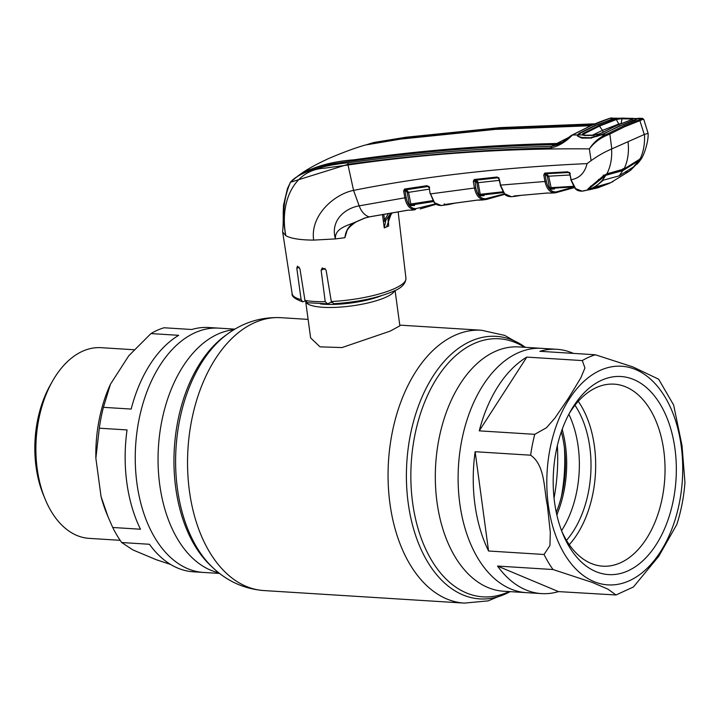 <?xml version="1.0" encoding="UTF-8"?>
<svg xmlns="http://www.w3.org/2000/svg" width="721" height="721" viewBox="0 0 721 721"><rect width="100%" height="100%" fill="white"/><g stroke="black" fill="none" stroke-linecap="round" stroke-linejoin="round"><path stroke-width="1.08" d="M573.411 353.398A122.39 75.705 93.6 0 0 556.828 349.297L541.696 348.351A122.39 75.705 93.6 0 0 459.791 503.492A122.39 75.705 93.6 0 0 526.402 592.653A122.39 75.705 -86.4 0 1 459.791 503.492A122.39 75.705 -86.4 0 1 541.696 348.351L518.895 346.927A122.39 75.705 93.6 0 0 436.989 502.068A122.39 75.705 93.6 0 0 503.6 591.229L541.534 593.599A122.39 75.705 93.6 0 0 558.496 591.608L615.995 594.978L607.992 589.174L592.437 582.478L553.025 569.536L497.535 566.066A122.39 75.705 93.6 0 0 541.534 593.599M136.927 483.286A122.39 75.705 -86.4 0 1 218.833 328.145A122.39 75.705 93.6 0 0 136.927 483.286A122.39 75.705 93.6 0 0 203.538 572.447A122.39 75.705 -86.4 0 1 136.927 483.286M562.641 431.14A123.823 76.597 93.6 0 0 562.299 429.013M556.909 515.191A123.823 76.597 93.6 0 0 557.504 513.127M561.353 496.796A123.823 76.597 93.6 0 0 564.417 447.822M394.666 290.68A45.035 10.86 172.3 0 1 385.591 297.358A45.035 10.86 172.3 0 1 339.402 307.155A45.035 10.86 172.3 0 1 306.245 302.568M305.794 302.243L310.616 337.888L320.034 346.846L342.033 347.558L390.151 331.137L399.867 325.82L395.081 290.482M556.27 512.316A84.276 52.128 93.6 0 0 564.246 446.479A84.276 52.128 93.6 0 0 561.317 431.798M556.819 514.812A87.376 54.048 93.6 0 0 565.48 445.596A87.376 54.048 93.6 0 0 562.164 429.383M475.139 451.716A122.39 75.705 93.6 0 0 474.923 504.439A122.39 75.705 93.6 0 0 488.568 551.006L544.058 554.485L549.943 545.527L550.312 532.44L547.374 505.466C543.823 489.208 545.319 465.315 530.629 455.194L475.139 451.716L488.568 551.006M556.828 349.297A122.39 75.705 93.6 0 0 539.876 351.298L595.366 354.768L632.939 366.944L658.652 379.192L673.648 405.058L682.03 445.641L684.95 482.61C683.823 497.175 681.111 511.135 676.812 524.5L658.751 556.279L633.435 586.975L615.995 594.978M554.557 502.303A99.228 61.384 -86.4 0 1 570.356 411.475A99.228 61.384 -86.4 0 1 631.614 378.723A99.228 61.384 -86.4 0 1 674.973 448.813A99.228 61.384 -86.4 0 1 638.022 564.822A99.228 61.384 -86.4 0 1 562.713 533.603A99.228 61.384 -86.4 0 1 554.557 502.303M569.004 413.953A91.188 56.409 -86.4 0 1 614.157 384.149A91.188 56.409 -86.4 0 1 663.789 450.58A91.188 56.409 -86.4 0 1 602.765 566.174A91.188 56.409 -86.4 0 1 561.677 530.971M578.269 401.3A91.188 56.409 -86.4 0 1 594.419 446.236A91.188 56.409 -86.4 0 1 569.293 544.679M574.952 405.256A86.844 53.724 -86.4 0 1 589.823 447.29A86.844 53.724 -86.4 0 1 566.499 540.344M568.842 414.251A86.844 53.724 -86.4 0 1 578.17 446.56A86.844 53.724 -86.4 0 1 561.56 530.665M526.79 357.111A122.39 75.705 93.6 0 0 479.258 430.852L534.748 434.33L546.455 427.742L554.954 418.027L568.581 398.028L580.802 377.903L584.947 367.953L582.28 360.581L526.79 357.111L479.258 430.852M497.535 566.066L558.496 591.608M126.833 482.655A122.39 75.705 -86.4 0 1 127.049 429.932L99.309 428.193L95.866 458.232L101.039 496.499L108.069 516.885L112.728 527.484L140.478 529.223A122.39 75.705 -86.4 0 1 126.833 482.655M150.95 333.58L128.78 355.768L110.457 384.194L103.418 407.329L131.168 409.068A122.39 75.705 -86.4 0 1 178.7 335.319L150.95 333.58A122.39 75.705 93.6 0 1 164.037 327.767L191.786 329.506A122.39 75.705 -86.4 0 1 208.739 327.514L234.92 329.146M103.418 407.329A122.39 75.705 93.6 0 0 99.309 428.193M134.142 349.748L101.12 347.684A95.532 59.095 93.6 0 0 52.408 381.328A95.532 59.095 93.6 0 0 37.195 468.776A95.532 59.095 93.6 0 0 45.044 498.914A95.532 59.095 93.6 0 0 89.188 538.371L120.146 540.308M52.408 381.328L50.236 385.167A89.098 55.111 93.6 0 0 36.05 466.73A89.098 55.111 93.6 0 0 43.368 494.831L45.044 498.914M219.626 573.447L193.444 571.807A122.39 75.705 -86.4 0 1 149.445 544.274L121.696 542.534L132.862 549.907L156.358 559.757L170.607 564.453M110.457 384.194A112.737 69.739 93.6 0 0 95.866 458.232M101.039 496.499A112.737 69.739 93.6 0 0 106.645 513.397L108.069 516.885M112.728 527.484A122.39 75.705 93.6 0 0 121.696 542.534M390.917 213.046L385.834 220.193L384.266 227.908L382.472 214.507M346.603 232.153L344.872 237.723C345.81 230.008 349.451 224.754 355.786 221.96L364.772 218.012L369.278 216.868L407.906 210.171L411.538 210.144A0.964 0.757 -94.6 0 0 411.637 210.135L415.17 209.559C409.988 209.487 406.554 205.575 404.86 197.815L359.175 205.846C345.143 208.234 330.155 220.329 335.4 238.912L344.872 237.723M290.257 182.503L290.842 181.782C300.36 171.012 327.622 164.694 348.513 162.757C414.899 153.456 482.574 147.985 551.547 146.336L554.575 144.624C485.621 146.21 417.991 151.671 351.704 161.008C332.615 163.811 309.552 166.389 297.241 176.564L290.851 181.773A1.604 1.604 48.8 0 0 290.491 182.233L287.454 188.587L283.551 205.061L283.209 212.983C283.299 216.805 283.254 226.953 282.641 231.035L282.659 231.964L285.84 235.713C291.023 238.561 300.296 240.021 313.653 240.102L335.4 238.912C334.688 228.07 347.693 225.619 355.786 221.96A0.964 0.586 -119.5 0 0 356.075 221.924L356.075 221.924C350.136 225.97 346.972 229.413 346.567 232.252M307.407 302.586L304.956 300.432L299.954 268.888L297.44 266.193L296.8 268.23L301.117 299.621L302.613 301.82L305.109 301.054M331.3 301.504A57.419 13.843 -7.7 0 0 394.063 288.797A57.419 13.843 -7.7 0 0 405.941 278.351C405.644 283.894 401.273 288.292 392.837 291.527C376.759 298.179 356.913 302.261 333.3 303.757L333.85 303.622L331.3 301.504L326.081 270.06L322.332 267.915L321.124 270.213L325.225 301.693L327.586 303.847L306.605 302.685M577.963 134.998A0.964 0.91 -154.8 0 0 577.422 134.944L579.351 133.268L595.077 125.409L615.157 118.181L610.363 118.136L591.617 125.4L572.447 134.989C565.679 141.965 558.496 146.282 550.907 147.931C481.979 149.662 414.323 155.132 347.937 164.343L290.491 182.233C283.434 198.302 281.884 216.129 285.84 235.713C279.135 200.546 295.177 169.561 324.423 168.2L348.027 165.001L353.56 190.389C334.625 194.075 310.021 215.047 313.653 240.102M384.266 227.908L386.573 226.935L391.53 212.938M410.438 210.135A0.964 0.757 -86.5 0 0 410.564 210.153L415.17 209.559A0.964 0.757 85.3 0 0 415.801 208.666L435.655 203.809M436.232 204.214L420.181 208.946L436.25 204.223M383.77 214.281L384.536 220.004A0.964 0.487 15.2 0 0 385.834 220.193M384.536 220.004L388.511 213.461M408.194 210.135A0.964 0.604 -99.3 0 1 408.068 210.181L410.564 210.153A0.964 0.757 -86.5 0 0 410.7 210.144M369.639 216.796A0.964 0.622 -100.7 0 1 369.467 216.868L408.068 210.181A0.964 0.604 -99.3 0 1 407.906 210.171M356.255 221.698A0.964 0.586 -119.5 0 1 356.075 221.924L365.015 218.003A0.964 0.631 -107.8 0 1 364.772 218.012M414.251 204.548L414.548 205.458L410.321 205.566L409.276 204.277L407.248 192.552L405.725 190.632L404.95 190.587L406.157 197.545C407.689 204.872 410.898 208.576 415.801 208.666M483.8 194.814L484.079 195.679L479.988 195.842L478.933 194.571L480.231 194.3L480.673 194.94L483.277 194.868L503.366 192.615L483.566 194.841A0.964 0.604 -96.8 0 1 483.548 194.841A0.964 0.604 -96.8 0 0 483.593 194.832M478.933 194.571L476.878 182.954L475.346 181.061L473.273 181.304L474.265 179.502L497.139 177.015L499.283 179.015L500.599 185.288L504.52 193.661L511.369 196.707L514.947 196.346L513.983 195.968A0.964 0.595 84.3 0 0 514.118 195.977L547.807 193.003A0.964 0.595 85.7 0 0 547.915 192.976M497.86 177.645L474.86 180.124L475.779 187.848C477.356 195.157 480.583 198.798 485.476 198.78L504.43 193.886M479.988 195.842A0.964 0.757 89.8 0 1 480.673 194.94L504.042 192.354M476.878 182.954L478.167 182.683L480.231 194.3L503.546 191.723M499.184 180.367L478.167 182.683L476.049 180.16L498.932 177.672M474.265 179.502A0.964 0.595 -96.6 0 0 474.86 180.124L476.049 180.16M500.383 184.909L498.878 178.88L497.724 177.636A0.964 0.595 -95.7 0 1 497.139 177.015M504.88 194.328L484.827 199.681C479.663 199.708 476.211 195.86 474.481 188.127L473.273 181.304M405.725 190.632A0.964 0.757 92.9 0 1 406.41 189.731L408.546 192.282L410.997 204.665L433.456 201.574L414.052 204.575A0.964 0.613 -99.1 0 1 414.007 204.584M407.248 192.552L429.184 189.163M409.276 204.277L433.465 200.51M410.321 205.566A0.964 0.757 90.6 0 1 410.997 204.665L433.934 201.159M414.44 204.521L414.548 205.458L413.719 204.638M406.41 189.731L428.887 186.351L406.41 189.731M475.779 187.848L430.527 193.895L434.339 202.268A0.964 0.649 -44.4 0 0 434.934 202.916L441.279 205.521L448.183 204.611L444.055 204.584A0.964 0.604 81.8 0 0 444.208 204.593L477.5 200.105A0.964 0.604 82.9 0 0 477.617 200.068M434.484 202.772C435.899 204.575 438.152 205.494 441.243 205.53A0.964 0.748 84.8 0 0 441.279 205.521L444.83 205.007A0.964 0.748 84.8 0 0 445.416 204.422M448.183 204.611L456.357 202.88L448.183 204.602M444.055 204.584L477.356 200.096L486.179 199.528L505.304 194.165M482.773 199.942L481.24 200.114A0.964 0.757 84.4 0 1 481.222 200.114A0.964 0.757 84.4 0 0 481.258 200.114L484.827 199.681A0.964 0.757 84.4 0 0 485.476 198.78M444.451 204.557A0.964 0.757 92.8 0 1 443.875 205.025M477.356 200.096A0.964 0.604 82.9 0 0 477.5 200.105L480.024 200.132A0.964 0.757 94 0 1 479.916 200.114M475.355 180.142L475.481 181.079M477.086 182.855L476.734 180.358M430.311 193.525L433.889 202.114A0.964 0.622 -40.3 0 0 434.339 202.268L434.934 202.916M429.256 187.676L430.122 193.751L429.256 187.676L427.075 185.676A0.964 0.604 -98.2 0 0 427.688 186.297L428.851 187.532M429.004 186.342L427.688 186.297M406.157 197.545L404.86 197.815L403.652 190.858L404.95 190.587L405.211 189.677A0.964 0.613 -98.8 0 1 404.598 189.046L427.075 185.676M403.652 190.858L404.598 189.046M388.033 219.896L388.7 225.943L388.213 219.139L392.161 212.839L389.637 215.939L388.385 218.959A0.964 0.469 16.2 0 0 388.34 218.715M383.284 220.572A45.783 11.04 172.3 0 1 385.393 221.816M331.453 302.126L327.586 303.847M594.987 123.85L500.14 127.635L405.932 137.251L374.172 142.425L406.049 137.224A1.604 1.036 -98.1 0 1 406.166 137.215M367.151 144.488L402.724 138.342L497.256 128.662L592.419 124.958M568.536 137.54L556.81 143.479L562.515 142.361M557 144.407L556.882 143.47M554.674 144.624L561.488 143.055M299.458 175.077L299.539 174.815C305.884 169.976 315.735 164.478 329.1 158.341C343.277 152.32 355.363 147.877 365.376 145.011L400.543 139.108L495.273 129.392L590.652 125.733M299.539 174.815L300.152 174.428C315.023 166.236 332.931 161.369 353.885 159.837C420.136 150.473 487.729 145.02 556.666 143.479L556.81 143.479M556.783 144.443L556.666 143.479M550.907 147.931A1.604 0.991 -91.4 0 1 551.547 146.336L559.947 143.984L571.708 135.386M348.513 162.757A1.604 1.054 82.1 0 0 347.937 164.343L348.027 165.001C426.778 153.519 507.223 148.147 589.354 148.886C593.221 142.902 598.43 138.252 605 134.917L601.341 134.881L590.643 138.09L581.802 138.117L577.476 136.044L577.422 134.944L572.447 134.989A1.604 1.136 -118.9 0 0 572.014 135.088L572.014 135.088C570.401 135.602 562.227 143.209 559.947 143.984L559.947 143.984M579.351 133.268L580.135 133.755M611.029 119.19L611.75 119.704M611.75 117.893L610.363 118.136A1.604 1.262 -108.3 0 0 610.056 118.19L615.283 118.271M606.631 173.905L624.025 168.975C627.874 161.026 629.199 151.933 628.027 141.695L611.787 148.914L609.858 134.025L605.667 135.827C598.971 138.973 593.536 143.326 589.354 148.886L591.112 160.648L587.065 163.613C501.068 167.551 423.236 176.474 353.56 190.389L359.175 205.846A17.692 11.572 79 0 0 369.278 216.868A0.964 0.622 -100.7 0 0 369.467 216.868L365.015 218.003A0.964 0.631 -107.8 0 0 365.214 217.868M611.787 148.914L611.597 149.013C604.568 151.969 597.736 155.853 591.112 160.648M571.05 179.763L575.61 188.65L582.153 191.146L583.334 191.002L588.453 189.866L587.768 189.326L590.319 186.847L603.657 175.654L606.938 173.734C610.597 166.524 612.147 158.287 611.597 149.013M623.07 168.552L624.025 168.975L640.086 159.017C643.52 151.906 644.971 143.704 644.457 134.412L648.116 133.349C648.639 140.577 644.52 154.664 640.681 159.729L638.851 162.135L637.914 161.955M628.027 141.695L644.457 134.412M639.536 159.26A0.64 0.577 -106.9 0 0 640.086 159.017L639.788 158.827M639.788 159.251L639.13 159.602A0.64 0.46 -124.4 0 0 639.248 159.449M644.268 134.485L639.888 120.686L624.728 126.698L609.858 134.025A0.964 0.712 61.5 0 0 608.939 133.16L623.836 125.814L639.031 119.794A0.964 0.73 70.7 0 1 639.888 120.686L642.618 119.407A0.964 0.892 57.9 0 0 641.618 118.65L638.04 118.577A0.964 0.928 -133.2 0 0 637.499 118.812L620.159 125.787L601.233 134.872L620.393 125.742L635.525 119.956M578.548 136.269L577.476 136.044M582.658 138.09L581.802 138.117L582.658 138.09M591.472 138.071L590.643 138.09L591.472 138.071M605.667 135.827A0.964 0.46 69.4 0 0 605 134.917L608.939 133.16M604.333 133.818L604.874 133.403M638.058 118.298L636.129 119.524M639.031 119.794L642.465 118.361L638.247 118.271L637.364 118.893M619.772 118.704L618.258 118.632M642.465 118.361L643.754 119.335L642.618 119.407M637.058 164.154L638.851 162.135M639.383 159.801L639.653 159.296M554.143 187.911L554.467 188.974L550.547 189.19L549.483 187.947L550.781 187.667L574.204 186.279M549.483 187.947L547.374 176.474L545.824 174.608L545.067 174.599L546.284 181.205C547.906 188.478 551.168 192.056 556.071 191.939L574.295 186.91M573.736 187.775L555.431 192.831A0.964 0.757 83.3 0 1 555.404 192.84C550.222 192.967 546.752 189.19 544.977 181.485L500.194 185.144L504.087 193.507A0.964 0.631 138.5 0 0 504.52 193.661M551.817 193.102L553.818 192.831M514.019 196.373L515.317 196.175M515.533 195.833A0.964 0.748 84.1 0 1 514.947 196.346L521.932 195.22L514.749 196.364M550.456 189.19L550.231 187.703M513.983 195.968L547.672 192.994A0.964 0.595 85.7 0 0 547.807 193.003L550.375 193.12A0.964 0.757 94.9 0 1 550.285 193.102M547.672 192.994L550.474 193.12A0.964 0.757 94.9 0 1 550.375 193.12M550.474 193.12L555.098 192.868M546.284 181.205L544.977 181.485L543.769 174.879L544.797 173.076L567.842 171.814L569.896 173.806L571.176 179.772C579.576 178.168 584.866 172.788 587.065 163.613M547.374 176.474L548.672 176.194L551.25 188.289L573.871 186.955M570.032 174.996L548.672 176.194L546.545 173.707L569.572 172.436L545.373 173.689L545.067 174.599M574.736 186.901L551.25 188.289A0.964 0.757 88.6 0 0 550.547 189.19M570.969 179.403L569.689 173.428L568.409 172.427A0.964 0.595 -92.6 0 1 567.842 171.814M545.824 174.608A0.964 0.757 90.9 0 1 546.545 173.707L545.373 173.689A0.964 0.595 -93.7 0 1 544.797 173.076M568.436 172.427L569.599 172.436M575.106 188.118A0.964 0.631 138.5 0 1 574.673 187.965L570.78 179.628M554.377 188.136L554.467 188.974L553.701 188.181L554.116 187.685M553.908 188.172L557.504 187.929M588.913 188.668L588.318 188.812M575.61 188.65A0.964 0.658 134.9 0 1 575.043 188.127M575.187 188.514C576.566 190.245 578.801 191.137 581.901 191.173L582.153 191.146M602.251 186.09L599.349 187.208M598.088 187.748L589.58 189.722L589.922 189.136M581.901 191.173L599.052 187.469A0.64 0.496 -107 0 0 599.367 187M589.58 189.722L588.453 189.866A0.64 0.595 -92.9 0 0 588.895 189.226L588.309 188.614L587.768 189.326L588.309 188.614M603.216 175.077L603.657 175.654L603.216 175.077M598.574 179.439L598.385 180.115L598.574 179.439M590.616 186.099L590.319 186.847L590.616 186.099M504.862 194.03A0.964 0.649 136.1 0 1 504.312 193.643M603.531 185.657L589.381 189.217L590.878 187.136L605.757 175.32L622.836 170.598L638.914 160.585L630.469 170.363L638.932 161.747L639.5 160.657L638.914 160.585M605.757 175.32C601.756 182.071 596.294 186.703 589.381 189.217L588.832 188.1M625.972 172.391L627.243 171.517M633.056 118.37L631.65 118.343M594.239 135.431L584.506 135.476L582.244 134.908L582.811 133.592L599.079 125.436L615.617 119.01L619.781 118.235L615.698 118.19L612.066 119.082L595.789 125.418L579.738 133.439L577.99 134.935C577.728 136.35 579.08 137.197 582.054 137.495L578.72 136.503M615.617 119.01L616.32 119.542L599.836 125.941L583.622 134.07L584.325 135.197M582.811 133.592L583.622 134.07L583.172 135.188M584.091 135.197L582.956 134.998A0.964 0.901 -57.8 0 0 582.244 134.908L577.99 134.935M591.508 137.783L582.054 137.495M634.3 166.434L629.685 170.94L610.804 182.629L594.789 187.19L603.342 180.16L619.177 175.852L634.408 166.362M622.836 170.598L619.177 175.852M610.804 182.629L608.704 183.639M619.618 126.031L637.499 118.559L633.353 118.469L632.641 119.271L616.383 125.661L600.296 133.637L593.626 135.242M615.698 118.19L637.499 118.559M622.493 118.1L621.998 118.821L619.781 118.929L619.781 118.235L622.493 118.1L633.353 118.469A0.964 0.928 -63 0 0 632.596 119.1L631.281 118.974L631.091 119.776M619.781 118.929L616.32 119.542L618.789 124.012L621.132 123.67M631.848 118.262L631.281 118.974L621.998 118.821L621.151 123.57M619.024 124.463L618.789 124.012L602.441 130.375L599.079 125.436M626.089 173.283L625.909 171.949M592.437 135.169L602.441 130.375L603.171 132.024M591.31 137.432L600.782 134.872L596.465 134.827L600.061 133.682L616.14 125.706L632.443 119.298M619.718 125.724L603.783 133.872M603.892 133.565L600.782 134.872M632.029 119.713L632.596 119.1M599.782 134.043L600.296 133.637L599.782 134.043M627.189 171.147L627.369 172.454M212.992 567.797A131.528 81.365 93.6 0 1 177.411 488.631A131.528 81.365 93.6 0 1 227.629 333.931L225.087 335.779A129.284 79.968 93.6 0 0 175.726 487.829A129.284 79.968 93.6 0 0 210.694 565.643L212.992 567.797C227.43 581.396 244.374 588.985 263.814 590.562L464.333 603.107L488.135 600.872L510.315 591.644M227.629 333.931C243.653 322.242 261.408 316.825 280.893 317.682A136.702 84.564 93.6 0 0 189.416 490.974A136.702 84.564 93.6 0 0 263.814 590.562M399.767 325.126L481.421 330.236A136.702 84.564 93.6 0 0 389.935 503.528A136.702 84.564 93.6 0 0 464.333 603.107M525.402 347.333A131.528 81.365 93.6 0 0 438.422 368.44A131.528 81.365 93.6 0 0 408.203 503.078A131.528 81.365 93.6 0 0 510.108 591.635M524.428 347.27A129.284 79.968 93.6 0 0 440.837 372.342A129.284 79.968 93.6 0 0 412.619 502.663A129.284 79.968 93.6 0 0 509.134 591.571M233.974 329.713A122.39 75.705 93.6 0 0 159.729 484.71A122.39 75.705 93.6 0 0 218.751 572.771M554.052 498.112A136.702 84.564 93.6 0 0 557.342 445.605M381.292 295.736A42.566 10.265 172.3 0 1 320.53 303.947M331.597 302.487A41.818 10.085 172.3 0 1 330.642 302.487M553.025 569.536A122.39 75.705 -86.4 0 1 544.058 554.485M681.219 446.038A109.52 67.747 -86.4 0 1 629.009 580.892A109.52 67.747 -86.4 0 1 548.311 505.079A109.52 67.747 -86.4 0 1 600.521 370.224A109.52 67.747 -86.4 0 1 681.219 446.038M582.28 360.581A122.39 75.705 -86.4 0 1 595.366 354.768M530.629 455.194A122.39 75.705 -86.4 0 1 534.748 434.33M302.613 301.82C294.943 298.981 291.446 296.286 292.14 293.735A57.419 13.843 -7.7 0 0 301.117 299.621M304.956 300.432A57.419 13.843 -7.7 0 0 325.225 301.693M483.989 194.787L484.079 195.679M477.852 182.683L477.635 181.277M429.121 187.667L429.716 187.343M388.7 225.943L386.573 226.935M299.26 267.14L296.8 268.23M325.135 268.428L321.124 270.213M405.932 137.251A1.604 1.036 -98.1 0 1 406.049 137.224L500.221 127.608L595.068 123.814M402.787 138.792L402.724 138.342M353.993 160.693L353.885 159.837M591.617 125.4A1.604 1.199 -114 0 0 591.229 125.481L572.014 135.088M610.056 118.19L610.056 118.19C598.07 122.318 596.474 123.255 591.229 125.481M639.13 159.602L624.025 168.975M607.488 173.482A0.64 0.496 -102.3 0 0 607.776 173.527L607.776 173.527A0.64 0.496 -102.3 0 0 608.055 173.301M619.826 126.166L620.393 125.742L619.826 126.166M623.836 125.814A0.964 0.721 66 0 1 624.728 126.698M556.071 191.939A0.964 0.757 83.3 0 1 555.431 192.831L574.322 187.55M569.689 173.428L570.347 173.428M590.959 186.595L591.022 187.054M599.223 180.322L599.115 179.529M606.658 173.914L606.794 174.924M638.076 160.314L638.166 160.99M615.815 126.085L616.383 125.661L615.815 126.085M280.893 317.682L308.11 319.394M481.421 330.236L504.754 335.427L525.609 347.351M292.14 293.735L282.659 231.964M414.872 209.793L411.592 210.144M441.243 205.53L443.541 205.278M444.307 203.818L444.208 204.593M405.941 278.351L398.163 211.821M368.891 143.948L374.172 142.425M623.836 169.165L606.821 173.896M582.235 137.819L591.067 137.792M591.058 137.792L598.286 135.945M638.247 118.271L637.508 118.803M643.754 119.335L648.116 133.349M638.815 162.189L640.681 159.729M504.43 193.877C505.754 195.697 508.071 196.644 511.36 196.707L514.929 196.346M602.395 186.045L599.34 187.217M603.693 175.744L588.309 188.839M603.098 185.811L608.993 183.513M629.685 170.94L630.469 170.363M613.22 181.431L609.02 183.504M639.338 159.458L639.5 160.657M584.073 135.197L593.852 135.16"/></g></svg>
